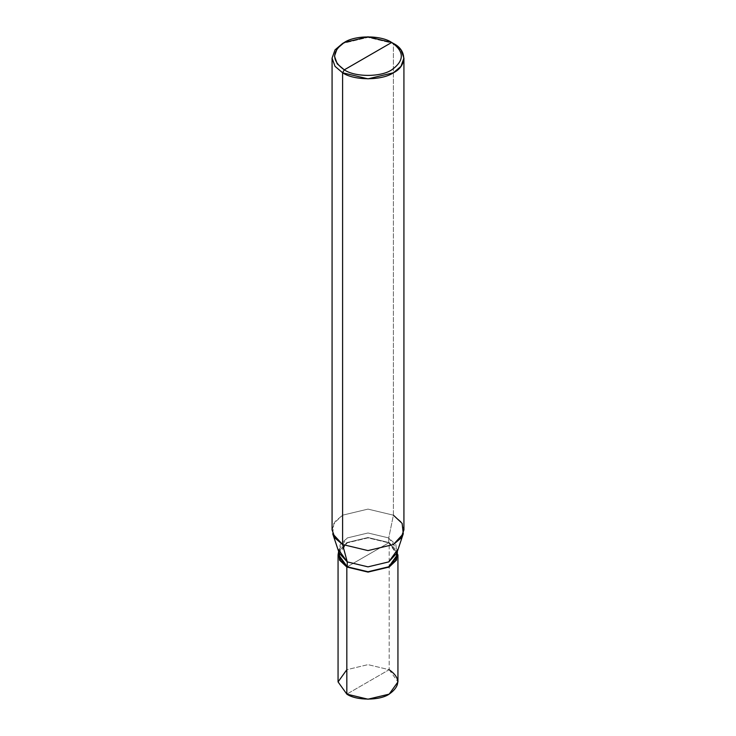 <?xml version="1.0" encoding="UTF-8"?>
<svg xmlns="http://www.w3.org/2000/svg" width="736" height="736" viewBox="0 0 736 736"><rect width="100%" height="100%" fill="white"/><g stroke="black" fill="none" stroke-linecap="round" stroke-linejoin="round"><path stroke-width="0.55" stroke-dasharray="3.68 2.76" d="M338.063 681.913L346.831 669.696L368 664.636L389.169 669.696L346.831 694.14L389.169 669.696L389.169 542.588L346.831 567.033L389.169 542.588L397.366 551.457M397.937 554.806L389.169 542.588L368 537.528L346.831 542.588L338.634 551.457L346.831 542.588L368 537.528L389.169 542.588L389.169 669.696L368 664.636L346.831 669.696M389.169 669.696L397.937 681.913M338.661 554.806L347.254 542.828L368 537.869L388.746 542.828L347.254 566.784L388.746 542.828L368 537.869L347.254 542.828L338.956 552.414M397.044 552.414L388.746 542.828L388.746 537.942L368 532.984L347.254 537.942L338.661 549.921L338.661 551.54M339.195 553.132L340.115 544.658L347.254 537.942L368 532.984L388.746 537.942L393.401 515.182L368 509.11L342.599 515.182L333.85 523.406L332.727 533.784M332.074 529.846L335.027 521.612L342.599 515.182L368 509.11L393.401 515.182L393.401 43.452L368 37.37L342.599 43.452L368 37.37L393.401 43.452L393.401 515.182L388.746 537.942L388.746 542.828L397.339 554.806M397.339 551.54L397.339 549.921L388.746 537.942L395.885 544.658L396.805 553.132M393.401 515.182L400.973 521.612L403.926 529.846"/><path stroke-width="1.1" d="M397.366 551.457L396.474 560.142L389.169 567.033L368 572.093L346.831 567.033L346.831 694.14L338.063 681.913L338.063 554.806L346.831 567.033L339.526 560.142L338.634 551.457L338.063 554.806M346.831 669.696L338.063 681.913L346.831 694.14C356.362 700.727 379.638 700.727 389.169 694.14C400.586 685.989 400.586 677.838 389.169 669.696M397.937 681.913L389.169 694.14L368 699.2L346.831 694.14L346.831 567.033L368 572.093L389.169 567.033L397.937 554.806L397.937 681.913M338.661 549.921L347.254 561.899L339.195 553.132L332.727 533.784L342.599 544.52L342.599 72.781L335.027 66.35L332.074 58.116L335.027 49.873L342.599 43.452L335.027 49.873L332.074 58.116L335.027 66.35L342.599 72.781L368 78.853L393.401 72.781L400.973 66.35L403.926 58.116L400.973 49.873L391.708 42.467C404.496 51.594 404.496 60.72 391.708 69.846C381.036 77.234 354.964 77.234 344.292 69.846L391.708 42.467L368 36.8L344.292 42.467L337.226 48.466L334.466 56.157L337.226 63.848L344.292 69.846L342.599 72.781L342.599 544.52L347.254 561.899L347.254 566.784L338.661 554.806L338.661 551.54M338.956 552.414L340.345 560.455L347.254 566.784L368 571.743L388.746 566.784L395.655 560.455L397.044 552.414M397.339 551.54L397.339 554.806L388.746 566.784L368 571.743L347.254 566.784L347.254 561.899L342.599 544.52L335.027 538.09L332.074 529.846L332.074 58.116M344.292 69.846C331.504 60.72 331.504 51.594 344.292 42.467C354.964 35.089 381.036 35.089 391.708 42.467L344.292 69.846C354.964 77.234 381.036 77.234 391.708 69.846C404.496 60.72 404.496 51.594 391.708 42.467L393.401 43.452C407.109 50.048 407.109 66.176 393.401 72.781C381.966 80.693 354.034 80.693 342.599 72.781L344.292 69.846M403.926 58.116L403.926 529.846L400.973 538.09L393.401 544.52L368 550.592L342.599 544.52L368 550.592L393.401 544.52L403.273 533.784L396.805 553.132L388.746 561.899L368 566.858L347.254 561.899L368 566.858L388.746 561.899L397.339 549.921M403.273 533.784L402.15 523.406L393.401 515.182M342.599 43.452L344.292 42.467M393.401 43.452L391.708 42.467"/></g></svg>
